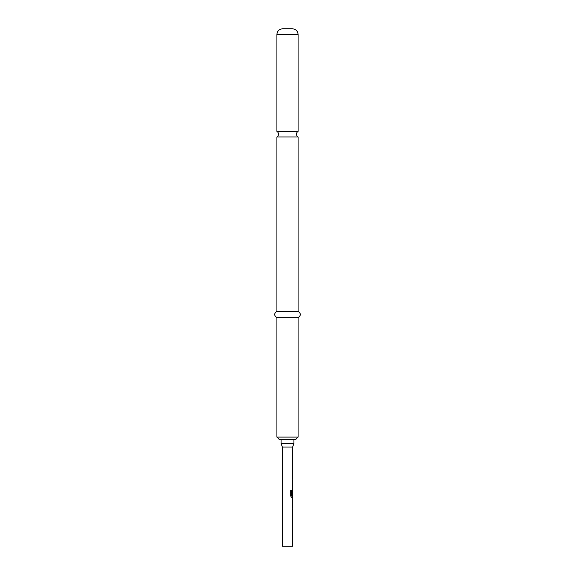 <?xml version="1.0" encoding="UTF-8"?>
<svg xmlns="http://www.w3.org/2000/svg" width="575" height="575" viewBox="0 0 575 575"><rect width="100%" height="100%" fill="white"/><g stroke="black" fill="none" stroke-linecap="round" stroke-linejoin="round"><path stroke-width="0.86" d="M287.5 131.395L276.906 131.395A3.213 3.213 0 0 1 276.906 136.958L298.094 136.958A3.213 3.213 0 0 1 298.094 131.395L287.5 131.395M292.546 498.848L292.165 504.828L292.639 507.617L292.165 507.617L292.165 508.961L292.639 508.961L292.639 513.504L292.165 513.504L292.165 514.855L292.639 514.855L292.639 546.25L282.361 546.25L282.361 447.048L281.082 443.519L293.918 443.519L293.918 439.667M281.082 443.519L281.082 439.667M282.361 447.048L292.639 447.048L293.918 443.519M287.5 28.75L292.316 28.75C295.859 29.124 297.785 31.05 298.094 34.529L276.906 34.529C277.215 31.05 279.141 29.124 282.684 28.75L287.5 28.75M298.094 437.101L295.528 439.667L279.472 439.667L276.906 437.101L298.094 437.101L298.094 317.68C301.034 315.574 301.034 313.433 298.094 311.255L298.094 136.958M276.906 437.101L276.906 317.68C273.966 315.574 273.966 313.433 276.906 311.255L298.094 311.255M276.906 317.68L298.094 317.68M292.639 498.848L292.639 497.325L291.59 497.325L292.51 497.325L292.51 495.83M291.647 495.736L291.647 490.403L290.713 490.403L290.713 496.067L291.59 497.325M291.697 495.83L292.639 495.83L292.639 491.287L292.567 495.212L292.165 495.212L292.567 491.381M292.639 447.048L292.639 478.45L292.165 478.45L292.165 479.794L292.639 479.794L292.639 481.325L292.165 481.325L292.165 482.669L292.639 482.669L292.639 487.212L292.165 487.212L292.639 490.087L292.165 495.212M292.51 491.287L292.423 490.087M292.567 500.293L292.639 504.742L292.582 500.2M292.165 507.617L292.553 507.617M292.553 514.855L292.165 513.504M292.165 479.794L292.165 478.45M292.165 488.556L292.165 487.212M292.165 482.669L292.165 481.325M291.539 495.736L291.539 490.403L290.713 490.403M292.567 504.649L292.438 500.293M292.165 508.961L292.51 507.617M298.094 131.395L298.094 34.529M276.906 311.255L276.906 136.958M276.906 131.395L276.906 34.529M292.51 506.072L292.51 504.742M292.51 500.2L292.51 498.87"/></g></svg>
